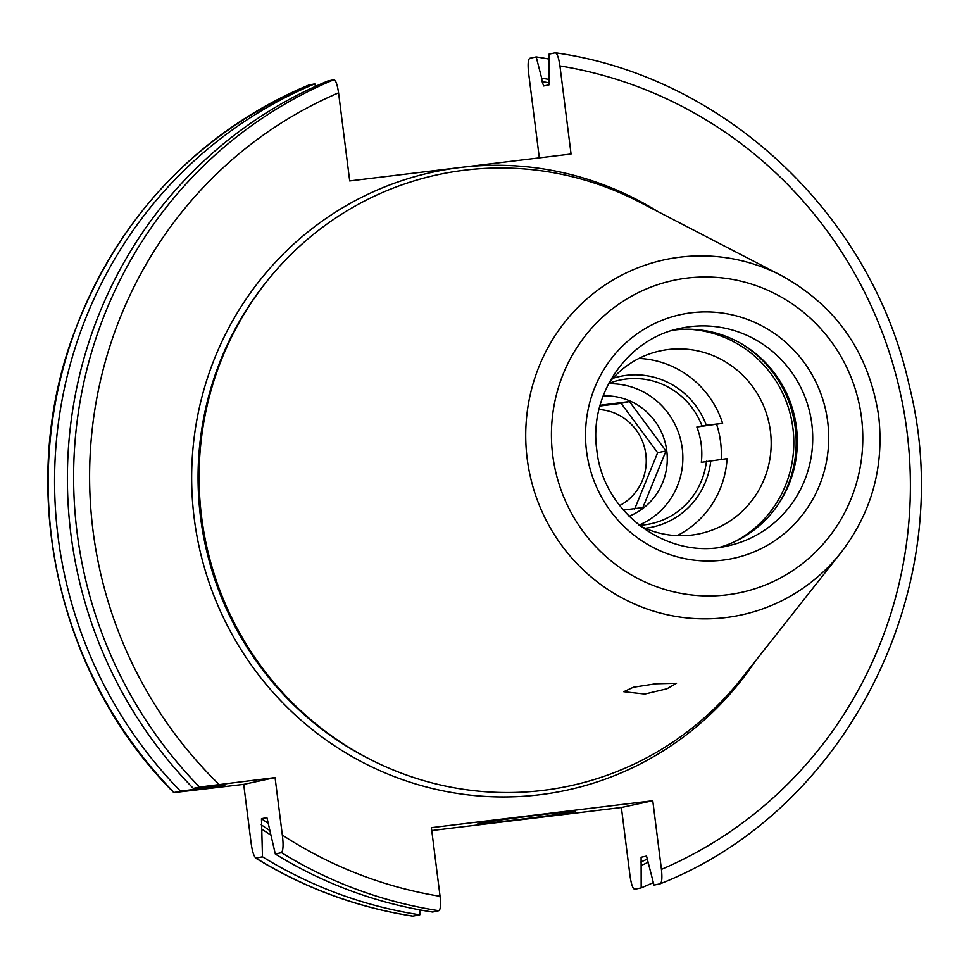 <?xml version="1.0" encoding="UTF-8"?>
<svg xmlns="http://www.w3.org/2000/svg" width="969" height="969" viewBox="0 0 969 969"><rect width="100%" height="100%" fill="white"/><g stroke="black" fill="none" stroke-linecap="round" stroke-linejoin="round"><path stroke-width="1.45" d="M549.447 79.543A413.036 402.292 77.8 0 0 541.671 78.162L536.196 56.929L529.789 58.31C528.093 59.412 527.693 64.208 528.565 72.711L539.321 157.874M653.336 882.577A434.221 422.92 -102.2 0 1 641.175 887.87L634.756 889.263C632.89 888.924 631.328 884.552 630.056 876.146L621.383 807.504L431.762 830.554M412.879 916.093L419.807 914.797A434.221 422.92 -102.2 0 1 262.478 856.778L256.058 858.159C253.854 856.644 252.146 851.206 250.959 841.819L243.703 784.357L173.814 792.618C58.649 677.501 17.067 493.754 71.44 340.18C114.705 220.484 193.655 135.515 308.287 85.272L308.166 85.333M208.868 786.671A413.036 402.292 77.8 0 0 209.607 787.361L225.947 784.769L193.315 788.391L199.541 787.046A434.221 422.92 -102.2 0 1 333.869 79.737C335.734 80.076 337.309 84.448 338.569 92.854L349.7 180.937L571.068 154.023L559.937 65.94C558.677 57.534 557.102 53.162 555.237 52.823L549.023 54.167L549.096 84.812L543.67 85.975L542.095 81.59A409.717 399.058 -102.2 0 1 549.641 82.946M541.671 78.162L542.095 81.59M555.237 52.823L555.479 52.823C724.885 76.49 872.088 215.203 909.334 385.989C959.782 586.269 848.057 809.927 660.337 883.728L653.99 885.109L646.529 856.063L641.054 857.25M413.388 916.177A434.221 422.92 77.8 0 1 256.058 858.159L255.574 858.049C304.436 888.076 356.955 907.456 413.145 916.177M209.607 787.361L180.5 791.152A434.221 422.92 -102.2 0 1 314.828 83.843L308.287 85.272M419.807 914.797L419.795 909.855M199.541 787.046L275.075 777.586L282.33 835.048C283.517 844.447 283.251 850.31 281.519 852.672A434.221 422.92 77.8 0 0 438.848 910.69L432.622 912.023A434.221 422.92 -102.2 0 1 275.305 854.004L266.899 817.545L261.473 818.72L262.478 856.778M438.848 910.69C440.532 909.588 440.931 904.792 440.059 896.289L431.399 827.659L652.767 800.733L621.383 807.504M536.196 56.929A434.221 422.92 -102.2 0 1 549.023 59.097M180.5 791.152L174.081 792.533A434.221 422.92 77.8 0 1 308.408 85.224M275.075 777.586L243.703 784.357M281.519 852.672L275.305 854.004M270.92 835.108A413.036 402.292 -102.2 0 1 261.775 829.113M648.322 862.265A413.036 402.292 77.8 0 1 641.127 865.474L641.175 887.87M315.482 86.386L314.828 83.843M641.127 865.474L641.103 857.238M333.869 79.737L327.643 81.081A434.221 422.92 -102.2 0 0 193.315 788.391M660.216 883.776C661.9 882.674 662.311 877.878 661.439 869.375L652.767 800.733M841.14 552.403L741.842 678.203A312.636 304.496 -102.2 0 1 421.636 780.009A312.636 304.496 -102.2 0 1 201.613 517.022A312.636 304.496 77.8 0 1 326.783 224.178A312.636 304.496 77.8 0 1 639.128 201.891L781.45 275.584A181.688 176.964 77.8 0 0 599.932 288.544A181.688 176.964 77.8 0 0 527.184 458.737A181.688 176.964 77.8 0 0 655.056 611.572A181.688 176.964 77.8 0 0 841.14 552.403C871.809 512.25 884.309 466.767 878.665 415.955C868.999 352.922 836.598 306.131 781.45 275.584M644.882 694.046L623.733 691.709L633.399 687.227L655.747 683.763L676.532 683.254L666.963 688.765L644.882 694.046M673.067 330.211A111.338 108.443 77.8 0 1 796.433 427.329A111.338 108.443 -102.2 0 1 719.87 547.303M639.903 525.767A93.521 91.086 -102.2 0 0 699.691 533.737A93.521 91.086 -102.2 0 0 770.428 431.314A93.521 91.086 77.8 0 0 660.264 350.887A93.521 91.086 77.8 0 0 609.077 382.779M638.922 358.445A93.521 91.086 -102.2 0 1 722.62 423.308L696.856 427.002A73.487 71.573 -102.2 0 1 701.217 444.42A73.487 71.573 -102.2 0 1 701.326 462.346L727.089 458.652A93.521 91.086 -102.2 0 1 677.125 535.639M716.709 424.592A93.521 91.086 -102.2 0 1 720.597 442.058A93.521 91.086 -102.2 0 1 721.202 459.367M608.556 383.76A73.487 71.573 -102.2 0 1 682.261 448.502A73.487 71.573 -102.2 0 1 639.019 525.089M608.689 383.494A73.487 71.573 -102.2 0 1 619.797 380.114A73.487 71.573 -102.2 0 1 701.992 425.9L696.856 427.002M710.786 460.638A77.048 75.037 -102.2 0 1 645.184 528.262M612.856 378.334A77.048 75.037 -102.2 0 1 706.328 425.294L722.62 423.308M706.449 461.232A73.487 71.573 -102.2 0 1 650.768 523.781A73.487 71.573 -102.2 0 1 639.261 525.271M603.118 395.946A62.343 60.732 -102.2 0 1 666.769 450.827A62.343 60.732 -102.2 0 1 629.051 516.235M623.37 510.082L642.859 507.574L666.006 450.936L629.462 401.554L600.065 405.296M629.462 401.554L621.129 403.358L657.66 452.729L634.513 509.367M666.006 450.936L657.66 452.729M598.975 409.524A50.909 49.589 -102.2 0 1 645.839 454.304A50.909 49.589 -102.2 0 1 619.688 505.564M599.872 406.023L621.129 403.358M706.328 425.294L701.992 425.9M515.629 819.895A48.983 0.981 -7.2 0 1 477.899 823.674A48.983 0.981 -7.2 0 1 537.347 815.22A48.983 0.981 -7.2 0 1 575.077 811.404A48.983 0.981 -7.2 0 1 515.629 819.895M213.822 786.852A409.717 399.058 -102.2 0 1 213.132 786.198M647.825 858.849A409.717 399.058 -102.2 0 1 640.691 862.047M269.866 830.53A409.717 399.058 -102.2 0 1 261.218 824.776M661.439 869.375A420.861 409.899 77.8 0 0 906.996 431.629A420.861 409.899 77.8 0 0 559.937 65.94M282.33 835.048A420.861 409.899 77.8 0 0 440.059 896.289M338.569 92.854A420.861 409.899 77.8 0 0 219.055 784.393M657.878 211.593A316.197 307.972 77.8 0 0 460.384 167.48A316.197 307.972 77.8 0 0 194.212 518.294A316.197 307.972 -102.2 0 0 428.407 787.506A316.197 307.972 -102.2 0 0 754.924 661.633M268.486 279.29A310.855 302.764 77.8 0 0 200.571 517.41A310.855 302.764 -102.2 0 0 372.229 760.411M861.514 417.687A159.655 155.5 77.8 0 0 687.106 278.091A159.655 155.5 77.8 0 0 552.718 455.236A159.655 155.5 77.8 0 0 727.113 594.821A159.655 155.5 77.8 0 0 861.514 417.687M586.524 451.118A124.698 121.452 77.8 0 0 722.741 560.155A124.698 121.452 77.8 0 0 827.708 421.794A124.698 121.452 77.8 0 0 691.491 312.769A124.698 121.452 77.8 0 0 586.524 451.118M727.622 545.935A111.338 108.443 77.8 0 0 811.828 424.01A111.338 108.443 77.8 0 0 680.686 328.261C627.524 338.423 588.607 394.649 596.819 450.088C602.997 513.134 668.259 560.663 727.622 545.935M777.114 506.024A114.015 111.047 -102.2 0 0 795.27 427.813A114.015 111.047 77.8 0 0 742.23 344.225M687.99 329.206A112.44 109.521 77.8 0 1 792.908 428.189A112.44 109.521 -102.2 0 1 733.884 542.059M268.679 823.638A405.272 394.722 -102.2 0 1 261.473 818.72"/></g></svg>
